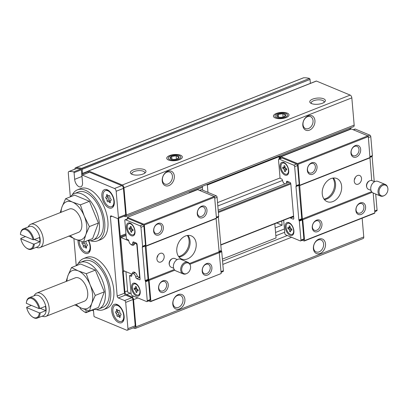 <?xml version="1.0" encoding="UTF-8"?>
<svg xmlns="http://www.w3.org/2000/svg" width="408" height="408" viewBox="0 0 408 408"><rect width="100%" height="100%" fill="white"/><g stroke="black" fill="none" stroke-linecap="round" stroke-linejoin="round"><path stroke-width="0.61" d="M32.079 316.649A10.338 5.737 68.5 0 0 39.321 312.865L26.668 307.596A10.338 5.737 68.5 0 0 32.079 316.649L32.523 316.975A10.965 6.084 68.5 0 0 37.322 318.087L43.223 315.756A10.965 6.084 68.5 0 0 45.67 305.888A10.965 6.084 68.5 0 0 38.337 295.52A10.965 6.084 68.5 0 0 35.175 295.361L29.274 297.687A10.965 6.084 68.5 0 1 32.436 297.85A10.965 6.084 68.5 0 1 39.841 308.54L38.954 308.56L26.301 303.292A10.338 5.737 68.5 0 1 26.428 302.318A10.338 5.737 68.5 0 1 32.385 298.789A10.338 5.737 68.5 0 1 38.954 308.56M31.38 305.408L26.75 307.234L26.668 307.596M39.321 312.865L40.213 312.839A10.965 6.084 68.5 0 1 37.322 318.087M26.428 302.318L26.525 301.777A10.965 6.084 68.5 0 1 29.274 297.687M39.841 308.54L45.421 306.337A10.965 6.084 68.5 0 1 45.788 310.641L40.305 308.356M40.213 312.839L45.788 310.641M26.178 247.814A10.338 5.737 68.5 0 0 33.42 244.03L20.767 238.762A10.338 5.737 68.5 0 0 26.178 247.814L26.622 248.141A10.965 6.084 68.5 0 0 31.421 249.252L37.322 246.922A10.965 6.084 68.5 0 0 39.765 237.053A10.965 6.084 68.5 0 0 32.436 226.685A10.965 6.084 68.5 0 0 29.274 226.527L23.373 228.852A10.965 6.084 68.5 0 1 26.535 229.016A10.965 6.084 68.5 0 1 33.941 239.705L33.053 239.726L20.4 234.457A10.338 5.737 68.5 0 1 20.527 233.483A10.338 5.737 68.5 0 1 26.484 229.954A10.338 5.737 68.5 0 1 33.053 239.726M25.48 236.574L20.849 238.399L20.767 238.762M33.42 244.03L34.308 244.004A10.965 6.084 68.5 0 1 31.421 249.252M20.527 233.483L20.624 232.942A10.965 6.084 68.5 0 1 23.373 228.852M33.941 239.705L39.515 237.507A10.965 6.084 68.5 0 1 39.887 241.806L34.4 239.522M34.308 244.004L39.887 241.806M362.151 218.173L363.763 236.961A2.351 1.306 68.5 0 1 363.145 238.532L135.267 328.45A2.351 1.306 68.5 0 1 134.589 328.415L133.278 327.869M118.606 218.316L123.522 271.259L123.175 271.667L124.909 291.888A2.351 1.306 68.5 0 0 126.572 294.653L131.886 296.866A2.351 1.306 68.5 0 1 133.549 299.63L135.884 326.879A2.351 1.306 68.5 0 1 135.267 328.45M93.534 310.988A50.434 27.984 68.5 0 1 92.249 310.197M76.23 265.679L73.909 238.624M70.329 196.85L68.289 173.079A2.351 1.306 68.5 0 1 68.906 171.508A2.351 1.306 68.5 0 1 69.166 171.457A49.495 27.463 68.5 0 1 73.583 171.89A0.627 0.347 68.5 0 1 74.083 172.645L74.654 179.341L81.926 176.47L81.355 169.779A0.627 0.347 68.5 0 0 80.855 169.024A49.495 27.463 68.5 0 0 76.439 168.586A2.351 1.306 68.5 0 0 76.179 168.637L68.906 171.508M74.909 169.136A2.351 1.306 68.5 0 1 75.531 167.754L303.409 77.836A2.351 1.306 68.5 0 1 303.649 77.785A50.434 27.984 68.5 0 1 309.509 78.438L81.631 168.356A50.434 27.984 68.5 0 0 75.776 167.703L303.649 77.785M168.473 160.007A7.834 3.091 -4.9 0 0 181.698 158.329A7.834 3.091 -4.9 0 0 174.272 154.535A7.834 3.091 -4.9 0 0 167.601 159.538A7.834 3.091 -4.9 0 0 168.473 160.007M275.14 117.917A7.834 3.091 -4.9 0 0 288.364 116.244A7.834 3.091 -4.9 0 0 280.939 112.45A7.834 3.091 -4.9 0 0 274.268 117.448A7.834 3.091 -4.9 0 0 275.14 117.917M311.503 103.566A7.834 3.091 -4.9 0 0 324.727 101.893A7.834 3.091 -4.9 0 0 317.302 98.099A7.834 3.091 -4.9 0 0 310.631 103.102A7.834 3.091 -4.9 0 0 311.503 103.566M132.11 174.354A7.834 3.091 -4.9 0 0 145.335 172.681A7.834 3.091 -4.9 0 0 137.909 168.886A7.834 3.091 -4.9 0 0 131.238 173.89A7.834 3.091 -4.9 0 0 132.11 174.354M88.332 172.594L88.23 171.38A0.627 0.347 68.5 0 1 88.393 170.962A0.627 0.347 68.5 0 1 88.577 170.972L122.298 185.013A2.351 1.306 68.5 0 1 123.961 187.777L126.296 215.026A2.351 1.306 68.5 0 1 125.679 216.597A2.351 1.306 68.5 0 1 125.001 216.561L124.052 216.169M316.144 81.172A0.627 0.347 68.5 0 1 316.271 81.044A0.627 0.347 68.5 0 1 316.45 81.054L350.176 95.095A2.351 1.306 68.5 0 1 351.834 97.859L354.17 125.108A2.351 1.306 68.5 0 1 353.558 126.679L125.679 216.597M302.812 125.358A7.834 5.737 -67.4 0 1 311.375 115.561A7.834 5.737 -67.4 0 1 312.436 127.979A7.834 5.737 -67.4 0 1 302.812 125.358M162.211 180.841A7.834 5.737 -67.4 0 1 170.768 171.044A7.834 5.737 -67.4 0 1 171.834 183.462A7.834 5.737 -67.4 0 1 162.211 180.841M202.424 187.394L189.083 192.663L189.113 192.984M120.131 236.105L125.955 233.804M120.569 236.839L126.026 234.687M132.085 274.207L123.889 270.841L123.446 270.101L120.692 237.981L121.038 237.568L128.785 240.796M123.522 271.259L124.226 270.978M123.175 271.667L124.567 271.121M281.739 221.009L282.096 225.196L275.186 227.919M313.39 248.686A7.834 5.737 -67.4 0 1 321.948 238.889A7.834 5.737 -67.4 0 1 323.009 251.308A7.834 5.737 -67.4 0 1 313.39 248.686M172.783 304.164A7.834 5.737 -67.4 0 1 181.341 294.367A7.834 5.737 -67.4 0 1 182.407 306.785A7.834 5.737 -67.4 0 1 172.783 304.164M81.931 175.251L81.768 174.053A0.469 0.26 68.5 0 1 82.028 173.747L82.176 173.808A0.627 0.347 68.5 0 0 82.355 173.818L88.24 171.498M81.631 168.356L81.651 168.591A0.627 0.347 68.5 0 1 82.171 169.351L82.518 173.4A0.627 0.347 68.5 0 1 82.355 173.818M82.1 177.638A6.263 3.478 68.5 0 1 81.926 176.47M89.23 172.319A0.627 0.347 68.5 0 1 89.352 172.191A0.627 0.347 68.5 0 1 89.536 172.201L121.783 185.625A2.351 1.306 68.5 0 1 123.44 188.394L125.689 214.634A1.566 0.867 68.5 0 1 125.282 215.684L118.009 218.55A1.566 0.867 68.5 0 1 117.555 218.53L111.257 215.909A1.566 0.867 68.5 0 0 110.808 215.883A1.566 0.867 68.5 0 0 110.395 216.929L117.183 296.091L124.455 293.219L118.055 218.535M117.183 296.091A1.566 0.867 68.5 0 0 118.289 297.932L125.562 295.06A1.566 0.867 68.5 0 1 124.455 293.219M125.562 295.06L131.861 297.687A1.566 0.867 68.5 0 1 132.967 299.528L135.221 325.773A2.351 1.306 68.5 0 1 134.604 327.344L127.332 330.215A2.351 1.306 68.5 0 1 126.653 330.179L94.406 316.751A0.627 0.347 68.5 0 1 93.968 316.016L93.401 309.432M93.33 309.463A0.627 0.347 68.5 0 1 93.162 309.835L85.889 312.707A0.627 0.347 68.5 0 1 85.654 312.671A49.495 27.463 68.5 0 1 80.988 309.325A2.351 1.306 68.5 0 1 79.876 307.484M81.651 168.591L309.509 78.438M309.529 78.673A0.627 0.347 68.5 0 1 310.049 79.433L310.386 83.365M132.029 274.227A4.386 2.433 68.5 0 1 133.181 272.146A4.386 2.433 68.5 0 1 137.409 276.466L139.245 277.231L139.903 276.971M293.602 216.327L220.799 245.055M139.883 276.706L139.245 277.231M293.576 216.061L220.774 244.79M178.571 256.494A12.531 9.18 112.6 0 0 189.098 240.684A12.531 9.18 112.6 0 0 187.318 235.477M324.023 199.099A12.531 9.18 112.6 0 0 334.55 183.289A12.531 9.18 112.6 0 0 332.775 178.082M137.129 244.586L136.838 244.703L139.592 276.823M290.822 183.942L218.392 212.522M136.904 243.76L136.394 243.964L136.838 244.703M290.598 183.115L218.316 211.64M135.609 242.78L134.553 243.199L136.394 243.964M289.303 182.136L218.188 210.196M282.555 180.438L217.831 205.979M134.553 243.199A4.386 2.433 68.5 0 1 133.401 245.279A4.386 2.433 68.5 0 1 131.075 244.489M126.103 235.569L121.038 237.568M81.768 174.053L88.24 171.503M144.605 173.252A6.477 2.555 -4.9 0 0 144.733 172.65A6.477 2.555 -4.9 0 0 138.062 170.661A6.477 2.555 -4.9 0 0 131.83 173.757A6.477 2.555 -4.9 0 0 132.049 174.328M323.998 102.464A6.477 2.555 -4.9 0 0 324.125 101.867A6.477 2.555 -4.9 0 0 317.455 99.873A6.477 2.555 -4.9 0 0 311.222 102.969A6.477 2.555 -4.9 0 0 311.442 103.54M162.41 180.071A6.477 4.743 -67.4 0 1 164.669 173.731A6.477 4.743 -67.4 0 1 169.906 172.115A6.477 4.743 -67.4 0 1 171.799 179.918A6.477 4.743 -67.4 0 1 164.929 184.069A6.477 4.743 -67.4 0 1 162.41 180.071M303.011 124.588A6.477 4.743 -67.4 0 1 305.271 118.249A6.477 4.743 -67.4 0 1 310.514 116.632A6.477 4.743 -67.4 0 1 312.4 124.435A6.477 4.743 -67.4 0 1 305.536 128.586A6.477 4.743 -67.4 0 1 303.011 124.588M172.982 303.394A6.477 4.743 -67.4 0 1 175.241 297.06A6.477 4.743 -67.4 0 1 180.479 295.443A6.477 4.743 -67.4 0 1 182.371 303.241A6.477 4.743 -67.4 0 1 175.501 307.397A6.477 4.743 -67.4 0 1 172.982 303.394M313.584 247.916A6.477 4.743 -67.4 0 1 315.848 241.577A6.477 4.743 -67.4 0 1 321.086 239.96A6.477 4.743 -67.4 0 1 322.973 247.763A6.477 4.743 -67.4 0 1 316.108 251.915A6.477 4.743 -67.4 0 1 313.584 247.916M354.547 178.923L354.873 178.796M118.289 297.932L124.588 300.558A1.566 0.867 68.5 0 1 125.695 302.399L127.949 328.644A2.351 1.306 68.5 0 1 127.332 330.215M85.843 309.815L86.052 312.288A0.627 0.347 68.5 0 1 85.889 312.707M118.009 218.55A1.566 0.867 68.5 0 0 118.417 217.505L116.168 191.26A2.351 1.306 68.5 0 0 114.51 188.496L82.263 175.068A0.627 0.347 68.5 0 0 82.079 175.063A0.627 0.347 68.5 0 0 81.916 175.481L82.528 182.621A6.263 3.478 68.5 0 1 80.891 186.808A6.263 3.478 68.5 0 1 74.654 179.341M107.309 189.786A9.869 5.477 68.5 0 1 108.783 190.643A9.869 5.477 68.5 0 1 114.179 204.321A9.869 5.477 68.5 0 1 107.416 207.024A9.869 5.477 68.5 0 1 101.837 195.213A9.869 5.477 68.5 0 1 107.309 189.786M117.147 304.511A9.869 5.477 68.5 0 1 118.616 305.363A9.869 5.477 68.5 0 1 124.017 319.041A9.869 5.477 68.5 0 1 117.254 321.744A9.869 5.477 68.5 0 1 111.67 309.937A9.869 5.477 68.5 0 1 117.147 304.511M88.648 240.644A9.869 5.477 68.5 0 1 90.357 249.711A9.869 5.477 68.5 0 1 83.482 252.333A9.869 5.477 68.5 0 1 78.015 240.297M90.438 249.14A8.614 4.779 68.5 0 1 88.393 251.843L87.812 252.073A8.614 4.779 68.5 0 1 82.105 249.242A8.614 4.779 68.5 0 1 79.193 240.725M88.291 240.593A8.614 4.779 68.5 0 1 87.812 252.073M87.281 245.723L87.047 245.815A0.877 0.484 -111.5 0 0 87.174 245.794A0.877 0.484 -111.5 0 0 87.388 245.101A0.877 0.484 -111.5 0 0 86.914 244.249A1.535 0.852 -111.5 0 1 86.057 242.189A0.877 0.484 -111.5 0 0 85.813 241.266M87.047 245.815A1.535 0.852 -111.5 0 0 86.822 245.846A1.535 0.852 -111.5 0 0 86.496 247.289A0.877 0.484 -111.5 0 1 86.312 248.115A0.877 0.484 -111.5 0 1 85.634 247.687A1.535 0.852 -111.5 0 0 84.451 246.932A1.535 0.852 -111.5 0 0 84.232 247.1A0.877 0.484 -111.5 0 1 84.104 247.197A0.877 0.484 -111.5 0 1 83.487 246.86A0.877 0.484 -111.5 0 1 83.237 245.932A1.535 0.852 -111.5 0 0 82.385 243.872A0.877 0.484 -111.5 0 1 81.906 243.02A0.877 0.484 -111.5 0 1 82.12 242.326A0.877 0.484 -111.5 0 1 82.248 242.306A1.535 0.852 -111.5 0 0 82.472 242.276A1.535 0.852 -111.5 0 0 82.799 241.908M115.148 305.378A8.614 4.779 68.5 0 1 117.632 305.5A8.614 4.779 68.5 0 1 123.389 313.65A8.614 4.779 68.5 0 1 121.472 321.402A8.614 4.779 68.5 0 1 113.863 315.144A8.614 4.779 68.5 0 1 115.148 305.378L115.729 305.148A8.614 4.779 68.5 0 1 118.213 305.271A8.614 4.779 68.5 0 1 119.07 305.725M124.098 318.47A8.614 4.779 68.5 0 1 122.053 321.173L121.472 321.402M117.32 309.764A0.877 0.484 -111.5 0 0 116.642 309.335A0.877 0.484 -111.5 0 0 116.459 310.162A1.535 0.852 -111.5 0 1 116.132 311.605A1.535 0.852 -111.5 0 1 115.908 311.635A0.877 0.484 -111.5 0 0 115.78 311.656A0.877 0.484 -111.5 0 0 115.566 312.35A0.877 0.484 -111.5 0 0 116.04 313.201A1.535 0.852 -111.5 0 1 116.897 315.262A0.877 0.484 -111.5 0 0 117.147 316.19A0.877 0.484 -111.5 0 0 117.764 316.526A0.877 0.484 -111.5 0 0 117.892 316.43A1.535 0.852 -111.5 0 1 118.111 316.261A1.535 0.852 -111.5 0 1 119.294 317.016A0.877 0.484 -111.5 0 0 119.972 317.444A0.877 0.484 -111.5 0 0 120.156 316.618A1.535 0.852 -111.5 0 1 120.482 315.175A1.535 0.852 -111.5 0 1 120.707 315.144A0.877 0.484 -111.5 0 0 120.834 315.124A0.877 0.484 -111.5 0 0 121.049 314.43A0.877 0.484 -111.5 0 0 120.574 313.579A1.535 0.852 -111.5 0 1 119.717 311.518A0.877 0.484 -111.5 0 0 119.468 310.59A0.877 0.484 -111.5 0 0 118.85 310.253A0.877 0.484 -111.5 0 0 118.723 310.35A1.535 0.852 -111.5 0 1 118.504 310.519A1.535 0.852 -111.5 0 1 117.32 309.764M105.31 190.653A8.614 4.779 68.5 0 1 107.794 190.781A8.614 4.779 68.5 0 1 113.557 198.925A8.614 4.779 68.5 0 1 111.634 206.683A8.614 4.779 68.5 0 1 104.025 200.42A8.614 4.779 68.5 0 1 105.31 190.653L105.891 190.424A8.614 4.779 68.5 0 1 108.38 190.551A8.614 4.779 68.5 0 1 109.237 191M114.266 203.745A8.614 4.779 68.5 0 1 112.215 206.453L111.634 206.683M107.483 195.044A0.877 0.484 -111.5 0 0 106.809 194.611A0.877 0.484 -111.5 0 0 106.621 195.437A1.535 0.852 -111.5 0 1 106.299 196.88A1.535 0.852 -111.5 0 1 106.075 196.916A0.877 0.484 -111.5 0 0 105.947 196.931A0.877 0.484 -111.5 0 0 105.728 197.625A0.877 0.484 -111.5 0 0 106.207 198.477A1.535 0.852 -111.5 0 1 107.059 200.542A0.877 0.484 -111.5 0 0 107.314 201.465A0.877 0.484 -111.5 0 0 107.931 201.807A0.877 0.484 -111.5 0 0 108.059 201.71A1.535 0.852 -111.5 0 1 108.278 201.537A1.535 0.852 -111.5 0 1 109.461 202.291A0.877 0.484 -111.5 0 0 110.135 202.725A0.877 0.484 -111.5 0 0 110.323 201.899A1.535 0.852 -111.5 0 1 110.65 200.45A1.535 0.852 -111.5 0 1 110.869 200.42A0.877 0.484 -111.5 0 0 111.002 200.399A0.877 0.484 -111.5 0 0 111.216 199.711A0.877 0.484 -111.5 0 0 110.736 198.859A1.535 0.852 -111.5 0 1 109.885 196.794A0.877 0.484 -111.5 0 0 109.63 195.865A0.877 0.484 -111.5 0 0 109.013 195.529A0.877 0.484 -111.5 0 0 108.89 195.626A1.535 0.852 -111.5 0 1 108.666 195.799A1.535 0.852 -111.5 0 1 107.483 195.044M86.542 246.116A1.535 0.852 -111.5 0 0 86.465 246.136L84.451 246.932M83.9 242.02A0.877 0.484 -111.5 0 0 84.395 243.076A1.535 0.852 -111.5 0 1 85.246 245.142A0.877 0.484 -111.5 0 0 85.843 246.381M110.364 200.721A1.535 0.852 -111.5 0 0 110.288 200.741L108.278 201.537M107.799 196.289A0.877 0.484 -111.5 0 0 108.217 197.686A1.535 0.852 -111.5 0 1 109.074 199.747A0.877 0.484 -111.5 0 0 109.665 200.991M108.084 196.121A1.535 0.852 -111.5 0 0 108.309 196.09A1.535 0.852 -111.5 0 0 108.594 195.82M120.202 315.445A1.535 0.852 -111.5 0 0 120.125 315.466L118.111 316.261M117.632 311.013A0.877 0.484 -111.5 0 0 118.055 312.406A1.535 0.852 -111.5 0 1 118.907 314.466A0.877 0.484 -111.5 0 0 119.503 315.71M117.922 310.845A1.535 0.852 -111.5 0 0 118.142 310.809A1.535 0.852 -111.5 0 0 118.427 310.544M70.523 196.773A25.061 13.903 68.5 0 1 74.44 193.55A25.061 13.903 68.5 0 1 81.671 193.917A25.061 13.903 68.5 0 1 98.43 217.612A25.061 13.903 68.5 0 1 92.835 240.174A25.061 13.903 68.5 0 1 87.771 240.496M65.606 198.711L74.654 195.141L89.428 201.297L98.415 223.013L92.621 238.578L83.579 242.148L85.823 234.62L89.367 226.583L84.221 215.98L80.381 204.862L72.343 202.047L65.606 198.711L62.062 206.754L60.221 212.629M74.44 193.55L78.316 192.02A25.061 13.903 68.5 0 1 85.547 192.387A25.061 13.903 68.5 0 1 102.306 216.082A25.061 13.903 68.5 0 1 96.716 238.639L92.835 240.174M72.293 194.825A27.407 15.208 68.5 0 1 77.454 189.832A27.407 15.208 68.5 0 1 85.364 190.235A27.407 15.208 68.5 0 1 103.693 216.148A27.407 15.208 68.5 0 1 97.578 240.827A27.407 15.208 68.5 0 1 90.398 240.71M77.454 189.832L80.606 188.588A27.407 15.208 68.5 0 1 88.516 188.991A27.407 15.208 68.5 0 1 106.845 214.909A27.407 15.208 68.5 0 1 100.73 239.583L97.578 240.827M76.424 265.608A25.061 13.903 68.5 0 1 80.34 262.385A25.061 13.903 68.5 0 1 87.572 262.752A25.061 13.903 68.5 0 1 104.331 286.447A25.061 13.903 68.5 0 1 98.736 309.004A25.061 13.903 68.5 0 1 93.672 309.325M71.507 267.546L80.554 263.976L95.329 270.127L104.315 291.848L98.527 307.413L89.48 310.983L91.724 303.455L95.268 295.418L90.122 284.815L86.287 273.697L78.244 270.876L71.507 267.546L67.963 275.584L66.121 281.464M80.34 262.385L84.221 260.855A25.061 13.903 68.5 0 1 91.448 261.217A25.061 13.903 68.5 0 1 108.207 284.911A25.061 13.903 68.5 0 1 102.617 307.474L98.736 309.004M78.193 263.66A27.407 15.208 68.5 0 1 83.354 258.667A27.407 15.208 68.5 0 1 91.264 259.07A27.407 15.208 68.5 0 1 109.594 284.983A27.407 15.208 68.5 0 1 103.479 309.662A27.407 15.208 68.5 0 1 96.298 309.539M83.354 258.667L86.506 257.423A27.407 15.208 68.5 0 1 94.416 257.825A27.407 15.208 68.5 0 1 112.746 283.739A27.407 15.208 68.5 0 1 106.631 308.417L103.479 309.662M68.804 235.997L75.541 239.328L83.579 242.148M98.415 223.013L89.367 226.583M89.428 201.297L80.381 204.862M28.137 226.976L28.662 226.124A12.531 6.951 68.5 0 1 30.799 224.242A12.531 6.951 68.5 0 1 34.41 224.425A12.531 6.951 68.5 0 1 42.789 236.273A12.531 6.951 68.5 0 1 39.994 247.554A12.531 6.951 68.5 0 1 37.148 247.636L36.19 247.37M30.799 224.242L69.34 209.034A12.531 6.951 68.5 0 1 72.956 209.217A12.531 6.951 68.5 0 1 81.335 221.065A12.531 6.951 68.5 0 1 78.54 232.341L39.994 247.554M61.057 212.298A20.359 11.296 68.5 0 1 62.062 206.754A20.359 11.296 68.5 0 1 72.343 202.047A20.359 11.296 68.5 0 1 84.221 215.98A20.359 11.296 68.5 0 1 85.823 234.62A20.359 11.296 68.5 0 1 75.541 239.328A20.359 11.296 68.5 0 1 70.258 235.61M74.705 304.827L81.442 308.162L89.48 310.983M104.315 291.848L95.268 295.418M95.329 270.127L86.287 273.697M34.037 295.805L34.563 294.953A12.531 6.951 68.5 0 1 36.7 293.077A12.531 6.951 68.5 0 1 40.316 293.26A12.531 6.951 68.5 0 1 48.69 305.108A12.531 6.951 68.5 0 1 45.895 316.384A12.531 6.951 68.5 0 1 43.049 316.47L42.09 316.205M36.7 293.077L75.24 277.863A12.531 6.951 68.5 0 1 78.856 278.047A12.531 6.951 68.5 0 1 87.236 289.894A12.531 6.951 68.5 0 1 84.441 301.175L45.895 316.384M66.958 281.132A20.359 11.296 68.5 0 1 67.963 275.584A20.359 11.296 68.5 0 1 78.244 270.876A20.359 11.296 68.5 0 1 90.122 284.815A20.359 11.296 68.5 0 1 91.724 303.455A20.359 11.296 68.5 0 1 81.442 308.162A20.359 11.296 68.5 0 1 76.158 304.445M282.096 225.196L276.762 222.972M280.816 158.329L280.709 157.116L281.056 156.708L351.359 128.964L367.894 135.854L368.337 136.588L371.724 180.54M373.172 192.984L374.875 212.879L374.534 213.287L304.23 241.031L302.348 240.246M284.876 183.881A3.131 1.739 68.5 0 1 282.576 180.535A1.566 0.867 68.5 0 0 281.495 178.882L280.087 178.301L278.516 159.941A1.255 0.694 68.5 0 1 278.843 159.105A1.255 0.694 68.5 0 1 279.205 159.125L293.77 165.189A1.255 0.694 68.5 0 1 294.658 166.668L296.285 185.645A0.627 0.347 68.5 0 1 296.203 186.002L296.06 186.17A0.627 0.347 68.5 0 0 295.978 186.527L298.84 219.897A0.627 0.347 68.5 0 0 298.993 220.351L299.176 220.657A0.627 0.347 68.5 0 1 299.324 221.111L300.951 240.088A1.255 0.694 68.5 0 1 300.625 240.924A1.255 0.694 68.5 0 1 300.262 240.909L285.697 234.84A1.255 0.694 68.5 0 1 284.81 233.366L283.682 220.238M298.993 220.351L301.9 219.203L302.083 219.509A0.627 0.347 68.5 0 1 302.236 219.963L303.863 238.94A1.255 0.694 68.5 0 1 303.532 239.776L300.625 240.924M278.843 159.105L281.75 157.957A1.255 0.694 68.5 0 1 282.112 157.978L296.682 164.041A1.255 0.694 68.5 0 1 297.565 165.515L299.192 184.498A0.627 0.347 68.5 0 1 299.115 184.855L298.972 185.023A0.627 0.347 68.5 0 0 298.891 185.38L301.752 218.749A0.627 0.347 68.5 0 0 301.9 219.203M289.017 222.671A6.89 3.825 68.5 0 1 290.047 223.268A6.89 3.825 68.5 0 1 293.816 232.825A6.89 3.825 68.5 0 1 289.094 234.712A6.89 3.825 68.5 0 1 285.197 226.466A6.89 3.825 68.5 0 1 289.017 222.671M283.856 162.445A6.89 3.825 68.5 0 1 284.881 163.042A6.89 3.825 68.5 0 1 288.655 172.594A6.89 3.825 68.5 0 1 283.932 174.481A6.89 3.825 68.5 0 1 280.031 166.234A6.89 3.825 68.5 0 1 283.856 162.445M290.062 217.724A1.566 0.867 68.5 0 0 290.496 218.03L293.077 219.111A1.255 0.694 68.5 0 0 293.439 219.127A1.255 0.694 68.5 0 0 293.77 218.29L290.817 183.875A1.255 0.694 68.5 0 0 289.93 182.396L287.344 181.32A1.566 0.867 68.5 0 0 286.895 181.3A1.566 0.867 68.5 0 0 286.477 182.157A3.131 1.739 68.5 0 1 286.207 183.36M375.702 194.04L377.074 210.054A1.255 0.694 68.5 0 1 376.747 210.89L374.774 211.665M353.241 129.749L354.965 129.071A1.255 0.694 68.5 0 1 355.327 129.086L369.893 135.155A1.255 0.694 68.5 0 1 370.78 136.629L372.407 155.606A0.627 0.347 68.5 0 1 372.325 155.963L370.082 156.963M355.883 210.589A6.263 4.59 -67.4 0 1 362.732 202.751A6.263 4.59 -67.4 0 1 363.584 212.685A6.263 4.59 -67.4 0 1 355.883 210.589M312.248 227.807A6.263 4.59 -67.4 0 1 319.097 219.968A6.263 4.59 -67.4 0 1 319.949 229.903A6.263 4.59 -67.4 0 1 312.248 227.807M281.056 156.708L297.59 163.593L298.034 164.327L302.338 218.979L302.782 219.718L304.577 240.618L374.875 212.879M302.782 219.718L372.173 192.336M297.59 163.593L367.894 135.854M350.967 153.23A6.263 4.59 -67.4 0 1 357.811 145.391A6.263 4.59 -67.4 0 1 358.668 155.326A6.263 4.59 -67.4 0 1 350.967 153.23M307.331 170.447A6.263 4.59 -67.4 0 1 314.175 162.608A6.263 4.59 -67.4 0 1 315.027 172.543A6.263 4.59 -67.4 0 1 307.331 170.447M298.034 164.327L368.337 136.588M299.829 185.232L370.127 157.493M290.496 218.03L293.403 216.883A1.566 0.867 68.5 0 1 292.975 216.571M293.403 216.883L293.658 216.99M304.577 240.618L304.23 241.031M355.332 177.352A4.697 3.442 -67.4 0 1 354.322 179.77M333.382 178.005A12.531 9.18 -67.4 0 1 334.31 191.056A12.531 9.18 -67.4 0 1 324.396 199.589M299.482 185.64L369.786 157.901M361.519 178.398A4.697 3.442 112.6 0 0 359.688 175.491A4.697 3.442 112.6 0 0 355.883 176.664A4.697 3.442 112.6 0 0 354.246 181.264A4.697 3.442 112.6 0 0 356.072 184.171A4.697 3.442 112.6 0 0 359.876 182.998A4.697 3.442 112.6 0 0 361.519 178.398M341.639 186.242A12.531 9.18 112.6 0 0 336.758 178.5A12.531 9.18 112.6 0 0 326.619 181.626A12.531 9.18 112.6 0 0 322.244 193.892A12.531 9.18 112.6 0 0 327.124 201.634A12.531 9.18 112.6 0 0 337.263 198.507A12.531 9.18 112.6 0 0 341.639 186.242M302.338 218.979L371.591 191.653M374.248 181.56L372.101 156.494A0.627 0.347 68.5 0 1 372.183 156.136M282.525 163.093A5.952 3.305 68.5 0 1 284.243 163.18A5.952 3.305 68.5 0 1 288.221 168.805A5.952 3.305 68.5 0 1 286.895 174.165A5.952 3.305 68.5 0 1 281.637 169.84A5.952 3.305 68.5 0 1 282.525 163.093L282.938 162.93A5.952 3.305 68.5 0 1 284.656 163.016A5.952 3.305 68.5 0 1 285.223 163.312M288.716 172.161A5.952 3.305 68.5 0 1 287.309 174.002L286.895 174.165M284.891 165.964A3.177 1.765 -111.5 0 0 284.045 165.607L284.004 167.453L282.703 167.198A3.177 1.765 -111.5 0 0 282.81 168.438L284.162 169.284L284.529 171.299A3.177 1.765 -111.5 0 0 285.381 171.651L285.416 169.81L286.717 170.059A3.177 1.765 -111.5 0 0 286.61 168.82L285.263 167.974L284.891 165.964M287.691 223.324A5.952 3.305 68.5 0 1 289.41 223.411A5.952 3.305 68.5 0 1 293.388 229.036A5.952 3.305 68.5 0 1 292.057 234.396A5.952 3.305 68.5 0 1 286.804 230.071A5.952 3.305 68.5 0 1 287.691 223.324L288.104 223.161A5.952 3.305 68.5 0 1 289.818 223.247A5.952 3.305 68.5 0 1 290.389 223.543M293.877 232.392A5.952 3.305 68.5 0 1 292.47 234.233L292.057 234.396M290.057 226.19A3.177 1.765 -111.5 0 0 289.206 225.838L289.165 227.679L287.87 227.424A3.177 1.765 -111.5 0 0 287.977 228.664L289.323 229.51L289.695 231.525A3.177 1.765 -111.5 0 0 290.542 231.882L290.583 230.036L291.878 230.291A3.177 1.765 -111.5 0 0 291.776 229.051L290.425 228.205L290.057 226.19M285.396 170.957L284.529 171.299M286.115 168.514L284.162 169.284M286.691 169.305L285.416 169.81M285.085 167.025L284.004 167.453M285.177 167.504L282.81 168.438M290.557 231.183L289.695 231.525M291.281 228.74L289.323 229.51M291.858 229.536L290.583 230.036M290.251 227.251L289.165 227.679M290.338 227.73L287.977 228.664M307.505 169.774A5.08 3.718 -67.4 0 1 309.274 164.801A5.08 3.718 -67.4 0 1 313.385 163.537A5.08 3.718 -67.4 0 1 314.869 169.651A5.08 3.718 -67.4 0 1 309.483 172.91A5.08 3.718 -67.4 0 1 307.505 169.774M351.14 152.556A5.08 3.718 -67.4 0 1 352.915 147.584A5.08 3.718 -67.4 0 1 357.02 146.314A5.08 3.718 -67.4 0 1 358.505 152.434A5.08 3.718 -67.4 0 1 353.119 155.693A5.08 3.718 -67.4 0 1 351.14 152.556M312.421 227.134A5.08 3.718 -67.4 0 1 314.196 222.161A5.08 3.718 -67.4 0 1 318.301 220.896A5.08 3.718 -67.4 0 1 319.785 227.011A5.08 3.718 -67.4 0 1 314.4 230.27A5.08 3.718 -67.4 0 1 312.421 227.134M356.056 209.916A5.08 3.718 -67.4 0 1 357.831 204.944A5.08 3.718 -67.4 0 1 361.937 203.679A5.08 3.718 -67.4 0 1 363.421 209.794A5.08 3.718 -67.4 0 1 358.035 213.053A5.08 3.718 -67.4 0 1 356.056 209.916M206.576 184.676L207.346 184.992L279.041 156.703A0.938 0.372 -4.9 0 1 279.73 156.57L280.276 156.555A0.938 0.372 -4.9 0 0 280.964 156.422L350.962 128.8L349.605 128.234M350.962 128.8L350.992 129.112M202.337 186.349L202.664 190.164M207.346 184.992L207.978 192.377M217.541 202.613L280.056 177.944M379.042 192.234A5.722 4.192 -67.4 0 1 382.403 185.548A5.722 4.192 -67.4 0 1 387.6 187.349A5.722 4.192 -67.4 0 1 384.152 195.631A5.722 4.192 -67.4 0 1 379.042 192.234M384.152 195.631L383.627 195.871A6.263 4.59 -67.4 0 1 380.475 196.024A6.263 4.59 -67.4 0 1 378.032 192.153A6.263 4.59 -67.4 0 1 380.22 186.023A6.263 4.59 -67.4 0 1 385.29 184.457A6.263 4.59 -67.4 0 1 387.401 186.808L387.6 187.349M380.475 196.024L373.187 192.994A6.263 4.59 -67.4 0 1 370.75 189.123A6.263 4.59 -67.4 0 1 372.938 182.988A6.263 4.59 -67.4 0 1 378.007 181.427L385.29 184.457M370.989 190.378L368.475 189.332A4.697 3.442 -67.4 0 1 366.894 187.573A4.697 3.442 -67.4 0 1 366.644 186.43A4.697 3.442 -67.4 0 1 369.725 180.775A4.697 3.442 -67.4 0 1 372.091 180.657L374.6 181.703M366.894 187.573L366.695 187.027A4.157 3.045 -67.4 0 1 366.476 186.017A4.157 3.045 -67.4 0 1 369.199 181.014L369.725 180.775M132.784 242.806A1.566 0.867 -111.5 0 1 133.197 241.944A1.566 0.867 -111.5 0 1 133.651 241.97L136.236 243.046A1.255 0.694 -111.5 0 1 137.124 244.519L140.071 278.934A1.255 0.694 -111.5 0 1 139.745 279.776A1.255 0.694 -111.5 0 1 139.383 279.755L136.797 278.679A1.566 0.867 -111.5 0 1 135.716 277.032A3.131 1.739 -111.5 0 0 132.646 273.686A3.131 1.739 -111.5 0 0 131.815 275.405A1.566 0.867 -111.5 0 1 131.396 276.267A1.566 0.867 -111.5 0 1 130.942 276.241L129.54 275.655L131.116 294.015A1.255 0.694 -111.5 0 0 131.998 295.489L146.569 301.553A1.255 0.694 -111.5 0 0 146.931 301.573A1.255 0.694 -111.5 0 0 147.257 300.737L145.631 281.755A0.627 0.347 -111.5 0 0 145.477 281.301L145.294 280.995A0.627 0.347 -111.5 0 1 145.146 280.541L142.285 247.177A0.627 0.347 -111.5 0 1 142.367 246.82L145.416 245.499A0.627 0.347 -111.5 0 0 145.498 245.142L143.871 226.165A1.255 0.694 -111.5 0 0 142.984 224.691L128.418 218.622A1.255 0.694 -111.5 0 0 128.056 218.606L125.149 219.754A1.255 0.694 -111.5 0 0 124.817 220.59L126.393 238.945L127.796 239.532A1.566 0.867 -111.5 0 1 128.882 241.179A3.131 1.739 -111.5 0 0 131.947 244.525A3.131 1.739 -111.5 0 0 132.784 242.806L134.257 242.219M145.274 245.672A0.627 0.347 -111.5 0 0 145.197 246.029L148.053 279.393A0.627 0.347 -111.5 0 0 148.206 279.847L148.39 280.153A0.627 0.347 -111.5 0 1 148.537 280.607L150.164 299.584A1.255 0.694 -111.5 0 1 149.838 300.426L146.931 301.573M139.276 277.221A1.566 0.867 -111.5 0 0 139.709 277.532L139.959 277.639M148.65 300.89L150.537 301.675L150.878 301.267L149.088 280.362L148.645 279.628L144.34 224.976L143.897 224.237L127.357 217.352L127.485 218.831M133.289 243.994A4.386 2.433 -111.5 0 0 134.206 244.519M134.293 272.151A4.386 2.433 -111.5 0 0 133.977 273.161M150.537 301.675L221.182 273.528L216.087 218.545L216.434 218.137L214.644 197.237L214.2 196.498L197.661 189.613L127.357 217.352M221.08 272.315L223.049 271.534A1.255 0.694 -111.5 0 0 223.375 270.698L221.748 251.721A0.627 0.347 -111.5 0 0 221.6 251.267L221.416 250.961A0.627 0.347 -111.5 0 1 221.269 250.507L218.407 217.138A0.627 0.347 -111.5 0 1 218.484 216.781L218.627 216.612A0.627 0.347 -111.5 0 0 218.708 216.255L217.082 197.278A1.255 0.694 -111.5 0 0 216.199 195.799L201.629 189.735A1.255 0.694 -111.5 0 0 201.266 189.715L199.543 190.398M142.367 246.82L142.509 246.646A0.627 0.347 -111.5 0 0 142.591 246.289L140.964 227.312A1.255 0.694 -111.5 0 0 140.077 225.838L125.511 219.769A1.255 0.694 -111.5 0 0 125.149 219.754M163.333 227.266A6.263 4.59 -67.4 0 1 156.483 235.105A6.263 4.59 -67.4 0 1 155.632 225.17A6.263 4.59 -67.4 0 1 163.333 227.266M206.968 210.049A6.263 4.59 -67.4 0 1 200.119 217.887A6.263 4.59 -67.4 0 1 199.267 207.953A6.263 4.59 -67.4 0 1 206.968 210.049M214.644 197.237L144.34 224.976M216.434 218.137L146.13 245.876M214.2 196.498L143.897 224.237M168.249 284.626A6.263 4.59 -67.4 0 1 161.405 292.465A6.263 4.59 -67.4 0 1 160.553 282.53A6.263 4.59 -67.4 0 1 168.249 284.626M211.885 267.408A6.263 4.59 -67.4 0 1 205.04 275.247A6.263 4.59 -67.4 0 1 204.189 265.312A6.263 4.59 -67.4 0 1 211.885 267.408M221.182 273.528L150.878 301.267M219.392 252.623L189.899 264.262M174.843 270.203L149.088 280.362M158.003 255.214A4.697 3.442 -67.4 0 1 156.993 257.637M187.93 235.401A12.531 9.18 -67.4 0 1 190.082 241.092A12.531 9.18 -67.4 0 1 178.944 256.984M218.948 251.884L189.46 263.522M174.257 269.52L148.645 279.628M156.912 259.131A4.697 3.442 112.6 0 0 158.743 262.033A4.697 3.442 112.6 0 0 162.542 260.86A4.697 3.442 112.6 0 0 164.184 256.26A4.697 3.442 112.6 0 0 162.353 253.358A4.697 3.442 112.6 0 0 158.554 254.531A4.697 3.442 112.6 0 0 156.912 259.131M176.791 251.287A12.531 9.18 112.6 0 0 181.672 259.029A12.531 9.18 112.6 0 0 191.811 255.903A12.531 9.18 112.6 0 0 196.187 243.632A12.531 9.18 112.6 0 0 191.306 235.895A12.531 9.18 112.6 0 0 181.167 239.022A12.531 9.18 112.6 0 0 176.791 251.287M216.087 218.545L145.789 246.289M129.54 275.655L131.886 274.732M131.243 235.712A6.89 3.825 -111.5 0 0 134.956 233.238A6.89 3.825 -111.5 0 0 131.187 223.686A6.89 3.825 -111.5 0 0 126.337 226.868A6.89 3.825 -111.5 0 0 131.243 235.712M136.405 295.938A6.89 3.825 -111.5 0 0 140.123 293.469A6.89 3.825 -111.5 0 0 136.354 283.917A6.89 3.825 -111.5 0 0 131.498 287.094A6.89 3.825 -111.5 0 0 136.405 295.938M136.644 294.953A5.952 3.305 -111.5 0 0 138.363 295.04A5.952 3.305 -111.5 0 0 139.25 288.293A5.952 3.305 -111.5 0 0 133.992 283.968A5.952 3.305 -111.5 0 0 132.666 289.328A5.952 3.305 -111.5 0 0 136.644 294.953M136.731 288.849L136.359 286.839A3.177 1.765 -111.5 0 0 135.512 286.482L135.471 288.329L134.176 288.074A3.177 1.765 -111.5 0 0 134.278 289.313L135.629 290.159L135.997 292.174A3.177 1.765 -111.5 0 0 136.848 292.526L136.884 290.685L138.184 290.94A3.177 1.765 -111.5 0 0 138.077 289.7L136.731 288.849M138.363 295.04L138.776 294.877A5.952 3.305 -111.5 0 0 140.184 293.036M136.69 284.187A5.952 3.305 -111.5 0 0 134.405 283.805L133.992 283.968M131.483 234.727A5.952 3.305 -111.5 0 0 133.202 234.814A5.952 3.305 -111.5 0 0 134.089 228.062A5.952 3.305 -111.5 0 0 128.831 223.737A5.952 3.305 -111.5 0 0 127.505 229.097A5.952 3.305 -111.5 0 0 131.483 234.727M131.565 228.623L131.197 226.608A3.177 1.765 -111.5 0 0 130.346 226.256L130.31 228.097L129.01 227.843A3.177 1.765 -111.5 0 0 129.117 229.082L130.463 229.928L130.835 231.943A3.177 1.765 -111.5 0 0 131.687 232.295L131.723 230.454L133.023 230.709A3.177 1.765 -111.5 0 0 132.916 229.469L131.565 228.623M133.202 234.814L133.61 234.651A5.952 3.305 -111.5 0 0 135.023 232.81M131.529 223.961A5.952 3.305 -111.5 0 0 129.244 223.579L128.831 223.737M136.553 287.9L135.471 288.329M136.644 288.38L134.278 289.313M137.583 289.389L135.629 290.159M136.864 291.832L135.997 292.174M138.159 290.18L136.884 290.685M131.391 227.669L130.31 228.097M131.478 228.149L129.117 229.082M132.421 229.158L130.463 229.928M131.697 231.601L130.835 231.943M132.998 229.949L131.723 230.454M210.222 267.459A5.08 3.718 -67.4 0 1 208.447 272.432A5.08 3.718 -67.4 0 1 204.337 273.702A5.08 3.718 -67.4 0 1 202.858 267.582A5.08 3.718 -67.4 0 1 208.243 264.323A5.08 3.718 -67.4 0 1 210.222 267.459M166.586 284.677A5.08 3.718 -67.4 0 1 164.812 289.649A5.08 3.718 -67.4 0 1 160.701 290.919A5.08 3.718 -67.4 0 1 159.222 284.799A5.08 3.718 -67.4 0 1 164.608 281.54A5.08 3.718 -67.4 0 1 166.586 284.677M205.306 210.1A5.08 3.718 -67.4 0 1 203.531 215.072A5.08 3.718 -67.4 0 1 199.42 216.337A5.08 3.718 -67.4 0 1 197.941 210.222A5.08 3.718 -67.4 0 1 203.327 206.963A5.08 3.718 -67.4 0 1 205.306 210.1M161.665 227.317A5.08 3.718 -67.4 0 1 159.895 232.29A5.08 3.718 -67.4 0 1 155.785 233.554A5.08 3.718 -67.4 0 1 154.306 227.44A5.08 3.718 -67.4 0 1 159.691 224.181A5.08 3.718 -67.4 0 1 161.665 227.317M131.075 293.571L127.699 292.169L125.944 271.692M131.896 274.696L131.85 274.15M222.386 259.116L276.043 237.941L274.824 223.737M190.572 266.608A5.722 4.192 -67.4 0 1 186.823 273.493A5.722 4.192 -67.4 0 1 181.805 270.759A5.722 4.192 -67.4 0 1 184.799 263.583A5.722 4.192 -67.4 0 1 190.271 265.215A5.722 4.192 -67.4 0 1 190.572 266.608M186.823 273.493L186.293 273.737A6.263 4.59 -67.4 0 1 183.141 273.89A6.263 4.59 -67.4 0 1 181.315 266.342A6.263 4.59 -67.4 0 1 187.96 262.324A6.263 4.59 -67.4 0 1 190.067 264.67L190.271 265.215M183.141 273.89L175.858 270.856A6.263 4.59 -67.4 0 1 174.027 263.308A6.263 4.59 -67.4 0 1 180.673 259.289L187.96 262.324M173.66 268.245L171.146 267.199A4.697 3.442 -67.4 0 1 169.56 265.44A4.697 3.442 -67.4 0 1 172.39 258.641A4.697 3.442 -67.4 0 1 174.757 258.524L177.271 259.57M169.56 265.44L169.361 264.894A4.157 3.045 -67.4 0 1 171.865 258.881L172.39 258.641M284.045 116.708L285.651 114.923A4.524 1.785 175.1 0 1 284.33 116.586A4.524 1.785 175.1 0 1 284.045 116.708A4.524 1.785 175.1 0 1 279.592 117.31A4.524 1.785 175.1 0 1 278.302 117.106A4.524 1.785 175.1 0 1 276.752 116.127L278.669 117.178M278.358 114.342L276.752 116.127A4.524 1.785 175.1 0 1 278.358 114.342A4.524 1.785 175.1 0 1 282.81 113.74A4.524 1.785 175.1 0 1 285.651 114.923L282.81 113.74L278.358 114.342L278.603 117.172M276.328 117.448A6.293 2.484 175.1 0 1 276.848 114.046A6.293 2.484 175.1 0 1 285.238 113.327A6.293 2.484 175.1 0 1 285.6 116.984A6.293 2.484 175.1 0 1 276.328 117.448M283.091 117.014L282.81 113.74M177.378 158.799L178.99 157.009A4.524 1.785 175.1 0 1 177.664 158.676A4.524 1.785 175.1 0 1 177.378 158.799A4.524 1.785 175.1 0 1 172.926 159.401A4.524 1.785 175.1 0 1 171.635 159.191A4.524 1.785 175.1 0 1 170.085 158.217L172.003 159.268M171.697 156.432L170.085 158.217A4.524 1.785 175.1 0 1 171.697 156.432A4.524 1.785 175.1 0 1 176.144 155.825A4.524 1.785 175.1 0 1 178.99 157.009L176.144 155.825L171.697 156.432L171.936 159.263M169.667 159.538A6.293 2.484 175.1 0 1 170.182 156.136A6.293 2.484 175.1 0 1 178.571 155.417A6.293 2.484 175.1 0 1 178.939 159.074A6.293 2.484 175.1 0 1 169.667 159.538M176.424 159.1L176.144 155.825M135.884 326.879L363.763 236.961M88.577 170.972L316.45 81.054M122.298 185.013L350.176 95.095M123.961 187.777L351.834 97.859M126.296 215.026L354.17 125.108M124.909 291.888L127.587 290.833M275.573 232.438L284.432 228.944M126.572 294.653L130.218 293.214M275.854 235.748L284.713 232.254M131.886 296.866L133.645 296.172M222.554 261.089L287.339 235.528M133.549 299.63L137.863 297.932M222.839 264.399L291.557 237.283M82.518 173.4L88.25 171.136M82.171 169.351L310.049 79.433M127.949 328.644L135.221 325.773M86.052 312.288L89.413 310.962M69.166 171.457L76.439 168.586M73.583 171.89L80.855 169.024M74.083 172.645L81.355 169.779M82.263 175.068L89.536 172.201M114.51 188.496L121.783 185.625M116.168 191.26L123.44 188.394M118.417 217.505L125.689 214.634M110.395 216.929L112.103 216.255M124.588 300.558L131.861 297.687M125.695 302.399L132.967 299.528M86.511 247.34L85.634 247.687M85.246 245.142L83.237 245.932M84.395 243.076L82.385 243.872M110.333 201.95L109.461 202.291M109.074 199.747L107.059 200.542M108.217 197.686L106.207 198.477M107.513 195.085L106.621 195.437M109.176 195.514L108.89 195.626M120.171 316.669L119.294 317.016M118.907 314.466L116.897 315.262M118.055 312.406L116.04 313.201M117.346 309.81L116.459 310.162M119.008 310.238L118.723 310.35M300.951 240.088L303.863 238.94M299.324 221.111L302.236 219.963M293.77 165.189L296.682 164.041M279.205 159.125L282.112 157.978M296.285 185.645L299.192 184.498M294.658 166.668L297.565 165.515M299.176 220.657L302.083 219.509M377.074 210.054L374.712 210.982M369.893 135.155L367.94 135.925M355.327 129.086L353.44 129.831M372.407 155.606L370.046 156.539M370.78 136.629L368.419 137.557M372.325 155.963L370.076 156.856M372.101 156.494L370.112 157.279M293.077 219.111L293.694 218.867M286.477 182.157L287.956 181.575M296.203 186.002L299.115 184.855M296.06 186.17L298.972 185.023M295.978 186.527L298.891 185.38M298.84 219.897L301.752 218.749M279.041 156.703L279.235 158.952M279.73 156.57L279.908 158.686M280.276 156.555L280.439 158.477M280.964 156.422L280.995 156.779M217.082 197.278L214.725 198.206M218.708 216.255L216.352 217.184M216.199 195.799L214.241 196.569M201.629 189.735L199.742 190.48M221.748 251.721L219.392 252.649M223.375 270.698L221.019 271.631M218.627 216.612L216.378 217.5M218.484 216.781L216.388 217.612M140.964 227.312L143.871 226.165M142.591 246.289L145.498 245.142M140.077 225.838L142.984 224.691M125.511 219.769L128.418 218.622M145.631 281.755L148.537 280.607M147.257 300.737L150.164 299.584M145.477 281.301L148.39 280.153M145.294 280.995L148.206 279.847M139.383 279.755L139.995 279.516M136.797 278.679L139.709 277.532M135.716 277.032L137.384 276.369M130.942 276.241L131.713 275.941M145.146 280.541L148.053 279.393M142.285 247.177L145.197 246.029M142.509 246.646L145.416 245.499M221.6 251.267L219.152 252.231M221.416 250.961L218.969 251.925M221.269 250.507L218.907 251.435M218.407 217.138L216.413 217.923M88.393 170.962L316.271 81.044M82.079 175.063L89.352 172.191M83.135 242.015L82.472 242.276M87.338 245.641L86.822 245.846M108.309 196.09L106.299 196.88M109.288 195.549L108.666 195.799M111.16 200.251L110.65 200.45M118.142 310.809L116.132 311.605M119.126 310.274L118.504 310.519M120.998 314.971L120.482 315.175M131.947 244.525L134.523 243.51M132.646 273.686L135.211 272.677M276.848 114.046L275.859 114.495M285.238 113.327L286.294 113.603M170.182 156.136L169.192 156.585M178.571 155.417L179.627 155.693"/></g></svg>
